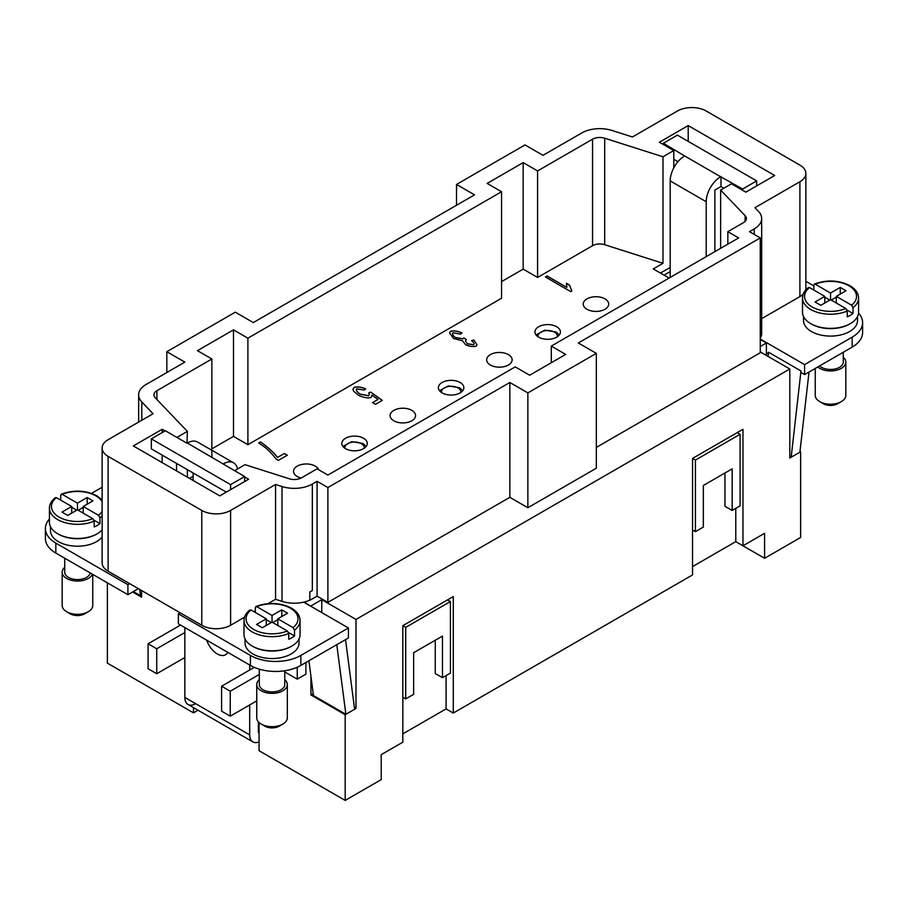 <?xml version="1.0" encoding="UTF-8"?>
<svg xmlns="http://www.w3.org/2000/svg" width="908" height="908" viewBox="0 0 908 908"><rect width="100%" height="100%" fill="white"/><g stroke="black" fill="none" stroke-linecap="round" stroke-linejoin="round"><path stroke-width="1.36" d="M90.153 572.891A12.735 7.355 180 0 1 86.476 577.42A12.735 7.355 180 0 1 72.595 579.009A12.735 7.355 180 0 1 64.729 572.222L64.729 558.204M92.378 574.174A15.288 8.83 180 0 1 88.28 578.464A15.288 8.83 180 0 1 71.618 580.371A15.288 8.83 180 0 1 62.175 572.222A15.288 8.83 180 0 1 64.729 567.341M92.752 574.389L92.752 605.5A15.288 8.83 180 0 1 88.28 611.742A15.288 8.83 180 0 1 66.659 611.742A15.288 8.83 180 0 1 62.175 605.5L62.175 572.222M84.671 613.831L88.28 611.742L84.671 613.831A10.192 5.879 180 0 1 70.257 613.831L66.659 611.742M244.513 617.236L230.598 625.271A20.385 11.77 180 0 1 201.78 625.271L129.708 583.662L127.915 584.695L55.842 543.097A35.673 20.589 180 0 1 45.4 528.535L45.4 538.523A35.673 20.589 0 0 0 55.842 553.086L127.915 594.683L138.357 588.656M249.7 704.937L249.7 734.901L184.846 697.457L184.846 627.553M249.7 664.996L249.7 669.99L221.597 686.221L230.246 691.215L230.246 716.174L221.597 711.18L221.597 686.221M297.256 667.232L297.256 679.15L284.783 671.943M227.794 652.353A16.514 9.534 60 0 1 225.524 654.747A16.514 9.534 60 0 1 206.74 640.197M259.064 741.859A15.288 8.83 -60 0 1 252.867 741.893L188.013 704.449A15.288 8.83 120 0 0 195.651 703.7M184.846 697.457A15.288 8.83 120 0 0 188.013 704.449L252.867 741.893A15.288 8.83 -60 0 1 249.7 734.901M259.064 731.984L258.349 732.404L258.349 721.769M184.846 632.547L156.732 648.777L156.732 673.736L148.083 668.742L148.083 643.783L156.732 648.777M184.846 657.517L156.732 673.736M180.522 625.056L148.083 643.783M256.748 700.874L230.246 716.174M259.302 674.44L230.246 691.215M249.7 669.99L254.285 667.346M180.159 612.786L178.354 613.819L178.354 623.807L250.415 665.416A35.673 20.589 0 0 0 300.866 665.416L348.422 637.961L348.422 627.973L303.715 602.152A25.481 14.71 0 0 0 304.225 602.038A25.481 14.71 180 0 0 309.832 600.154L309.832 591.823L309.832 600.154M259.302 669.162L259.302 684.553A12.735 7.355 0 0 0 267.168 691.351A12.735 7.355 0 0 0 281.049 689.751A12.735 7.355 0 0 0 284.783 684.553L284.783 670.762M259.302 679.672A15.288 8.83 0 0 0 256.748 684.553A15.288 8.83 0 0 0 266.192 692.713A15.288 8.83 0 0 0 282.853 690.795A15.288 8.83 0 0 0 287.325 684.553A15.288 8.83 0 0 0 284.783 679.672M256.748 684.553L256.748 717.842A15.288 8.83 0 0 0 261.232 724.085A15.288 8.83 0 0 0 282.853 724.085L282.853 724.085A15.288 8.83 0 0 0 287.325 717.842L287.325 684.553M282.853 724.085L279.244 726.162A10.192 5.879 0 0 1 264.83 726.162L261.232 724.085M336.777 644.68L345.891 714.301L313.464 695.573L308.913 660.774M345.891 714.301L354.631 709.261L345.517 639.641M141.603 595.115L140.524 595.739L139.696 589.428M140.524 595.739L133.317 591.573M297.256 679.15L305.905 674.156L305.905 662.5M146.097 384.481L184.846 362.11L166.822 351.702L235.286 312.182L253.298 322.578L474.544 194.857L456.52 184.449L524.983 144.928L542.995 155.325L581.744 132.965A25.481 14.71 180 0 1 612.071 130.48L632.445 136.972L677.402 111.014A20.385 11.77 180 0 1 706.22 111.014L799.903 165.108A20.385 11.77 180 0 1 805.873 173.428A20.385 11.77 180 0 1 799.903 181.748L754.945 207.705L758.509 211.428A25.481 14.71 180 0 1 761.676 218.533A25.481 14.71 180 0 1 754.219 228.929L749.463 231.676L760.268 237.919L578.305 342.974L596.329 353.371L527.866 392.892L509.853 382.495L327.89 487.551L317.074 481.308L312.329 484.055A25.481 14.71 180 0 1 282.002 486.529L275.555 484.475L230.598 510.432A20.385 11.77 180 0 1 201.78 510.432L108.097 456.349A20.385 11.77 180 0 1 102.127 448.03A20.385 11.77 180 0 1 108.097 439.699L153.055 413.753L141.807 401.983A25.481 14.71 180 0 1 138.64 394.878A25.481 14.71 180 0 1 146.097 384.481M176.912 437.418L187.366 431.379L155.189 397.715A10.192 5.879 180 0 1 153.929 394.878A10.192 5.879 180 0 1 156.914 390.712L211.87 358.989L197.456 350.67L233.481 329.865L247.895 338.185L501.556 191.736L487.153 183.416L523.178 162.611L537.593 170.931L592.549 139.196A10.192 5.879 180 0 1 604.683 138.209L662.988 156.789L673.793 150.546L659.378 142.227L688.207 125.576L774.683 175.505L745.854 192.144L731.451 183.825L720.634 190.067L745.116 215.684A10.192 5.879 180 0 1 746.387 218.533A10.192 5.879 180 0 1 743.402 222.687L727.841 231.676L738.647 237.919L551.281 346.096L565.695 354.415L529.67 375.22L515.256 366.889L327.89 475.066L317.074 468.823L301.513 477.812A10.192 5.879 180 0 1 289.391 478.8L245.012 464.669L234.57 470.696M244.649 476.938L248.622 479.231L219.793 495.87L133.317 445.941L162.146 429.302L165.029 430.971M537.593 170.931L537.593 277.439L523.178 269.12L501.556 281.605M523.178 269.12L523.178 162.611M247.895 338.185L247.895 444.693L501.556 298.244L501.556 191.736M247.895 444.693L233.481 436.373L211.87 448.858M189.522 478.403L193.132 476.314M669.105 278.064L653.261 268.916L662.988 263.297L662.988 156.789M537.593 277.439L592.549 245.716A10.192 5.879 180 0 1 604.683 244.717L662.988 263.297M586.954 309.276A12.735 7.355 180 0 1 583.231 304.066A12.735 7.355 180 0 1 591.085 297.279A12.735 7.355 180 0 1 604.978 298.868A12.735 7.355 180 0 1 608.7 304.066A12.735 7.355 180 0 1 600.846 310.865A12.735 7.355 180 0 1 586.954 309.276M538.671 337.152A12.735 7.355 180 0 1 534.948 331.942A12.735 7.355 180 0 1 542.802 325.155A12.735 7.355 180 0 1 556.695 326.744A12.735 7.355 180 0 1 560.418 331.942A12.735 7.355 180 0 1 552.563 338.741A12.735 7.355 180 0 1 538.671 337.152M490.388 365.027A12.735 7.355 180 0 1 486.665 359.818A12.735 7.355 180 0 1 494.519 353.03A12.735 7.355 180 0 1 508.412 354.619A12.735 7.355 180 0 1 512.135 359.818A12.735 7.355 180 0 1 504.281 366.616A12.735 7.355 180 0 1 490.388 365.027M442.105 392.903A12.735 7.355 180 0 1 438.382 387.693A12.735 7.355 180 0 1 446.248 380.906A12.735 7.355 180 0 1 460.129 382.495A12.735 7.355 180 0 1 463.852 387.693A12.735 7.355 180 0 1 455.998 394.492A12.735 7.355 180 0 1 442.105 392.903M393.822 420.779A12.735 7.355 180 0 1 390.099 415.569A12.735 7.355 180 0 1 397.965 408.782A12.735 7.355 180 0 1 411.846 410.371A12.735 7.355 180 0 1 415.569 415.569A12.735 7.355 180 0 1 407.715 422.368A12.735 7.355 180 0 1 393.822 420.779M345.539 448.654A12.735 7.355 180 0 1 341.817 443.445A12.735 7.355 180 0 1 349.682 436.657A12.735 7.355 180 0 1 363.563 438.246A12.735 7.355 180 0 1 367.286 443.445A12.735 7.355 180 0 1 359.432 450.243A12.735 7.355 180 0 1 345.539 448.654M301.093 478.039A12.735 7.355 180 0 1 297.256 476.53A12.735 7.355 180 0 1 293.534 471.32A12.735 7.355 180 0 1 301.399 464.533A12.735 7.355 180 0 1 315.28 466.122A12.735 7.355 180 0 1 318.719 469.776M277.553 457.416L284.34 453.501L287.314 455.226L278.359 460.39L275.953 459.005C273.569 455.498 269.926 451.616 265.022 447.36L258.735 442.979L260.483 441.969C267.451 446.725 273.149 451.878 277.553 457.416L284.34 453.501M452.956 332.816C452.048 334.087 452.854 335.654 455.385 337.504L462.989 338.775L463.84 337.878L466.36 339.558L465.441 340.886L467.438 343.757L473.647 344.722C474.498 343.791 473.806 342.441 471.581 340.648L473.84 339.989L476.961 344.734L476.223 346.164C473.113 346.935 469.584 346.459 465.622 344.734L462.422 340.682L453.637 338.582L449.585 332.907L450.402 331.341C453.489 330.478 457.326 331 461.922 332.907L460.628 334.121L452.956 332.816L452.513 333.769M465.441 340.965L467.438 343.837L473.647 344.802L474.033 344.019M569.498 285.01L571.824 290.969L570.723 291.593L545.413 276.974L547.104 275.998L566.83 287.393L566.501 283.273L569.475 285.396M356.753 388.828C355.822 390.134 356.901 391.881 360.011 394.072L368.682 395.684L369.284 394.39L368.739 392.812L370.714 392.108L382.325 400.371L375.458 404.332L372.507 402.619L378.023 399.441L371.985 395.105L370.941 397.534C367.683 398.34 363.529 397.591 358.49 395.286L353.643 391.223L352.906 389.271L354.222 387.364C357.309 386.445 361.134 386.944 365.697 388.862L364.176 390.043L356.753 388.828L356.345 389.623M352.906 389.316L354.222 387.444C357.309 386.524 361.134 387.024 365.697 388.942M378.023 399.441L372.575 402.664M382.257 400.405L370.714 392.199L368.784 392.88M356.753 388.908C355.822 390.213 356.901 391.961 360.011 394.163L368.682 395.774L369.284 394.469M569.498 285.089L571.824 291.048M569.486 285.078L566.501 283.273M566.83 287.393L547.104 276.089L545.481 277.019M566.376 284.522L566.501 283.353M449.585 332.952L450.402 331.431C453.489 330.557 457.326 331.079 461.922 332.998M473.84 339.989L476.961 344.779M473.84 340.069L471.672 340.704M473.647 344.802L474.033 344.053M466.281 339.592L463.84 337.878M452.956 332.907C452.048 334.167 452.854 335.733 455.385 337.583L462.989 338.854L463.84 337.969M260.483 441.969L260.483 442.048C267.451 446.804 273.149 451.957 277.553 457.507M260.483 442.048L258.803 443.025M287.246 455.26L284.34 453.58M551.281 362.735L551.281 346.096M233.481 436.373L233.481 329.865M211.87 457.178L211.87 358.989M596.329 353.371L596.329 468.21L527.866 507.731L509.853 497.323L509.853 382.495M527.866 507.731L527.866 392.892M456.52 205.253L456.52 184.449M166.822 372.507L166.822 351.702M509.853 497.323L327.89 602.379L317.074 596.147L310.025 600.211M310.956 606.34L304.225 602.038M310.956 605.92L321.761 599.677L355.993 619.438L355.993 708.478L354.404 707.559M799.993 451.401L800.629 451.775L789.812 458.018L789.812 368.977L355.993 619.438M789.812 368.977L760.268 351.918M760.268 346.504L766.397 342.974L766.397 355.448M760.268 339.433L766.397 342.974M760.268 237.919L760.268 352.747L596.329 447.406M327.89 602.379L327.89 487.551M198.023 710.238L193.495 712.848L107.371 663.135L107.371 582.834M309.832 591.823A25.481 14.71 0 0 0 312.329 590.563L312.329 484.055M310.025 591.891L312.329 590.563M303.715 602.152A25.481 14.71 180 0 1 282.002 601.368L275.555 599.314L275.555 484.475M761.676 218.533L761.676 333.361A25.481 14.71 180 0 1 760.268 338.185M187.366 477.143L187.366 469.663M223.391 463.829A20.385 11.77 -60 0 1 233.583 462.83L197.558 442.026A20.385 11.77 120 0 0 187.366 443.036L244.649 476.53L230.598 484.634L151.33 438.87L165.381 430.755L187.003 443.24L187.366 431.379M727.841 244.161L727.841 231.676M720.634 248.315L720.634 190.067M162.146 462.581L162.146 455.101M162.146 432.628L162.146 429.302M176.549 470.911L176.549 463.421M670.195 267.463L660.468 273.07M673.793 167.832L673.793 150.546M688.207 141.387L688.207 125.576M317.074 596.147L317.074 481.308M275.555 599.314L268.121 603.604M255.318 610.993L254.024 611.742M129.708 583.662L108.097 571.177A20.385 11.77 180 0 1 102.127 562.858L102.127 448.03M805.873 173.428L805.873 288.256A20.385 11.77 180 0 1 805.612 290.151M803.274 294.01A20.385 11.77 180 0 1 799.903 296.587L761.676 318.651M178.354 613.819L250.415 655.428A35.673 20.589 0 0 0 300.866 655.428L348.422 627.973M299.05 638.948L299.05 642.943A27.002 15.595 180 0 1 291.139 653.976A27.002 15.595 180 0 1 261.708 657.358A27.002 15.595 180 0 1 245.035 642.943L245.035 638.948M252.583 646.28A27.002 15.595 0 0 0 291.139 646.485A27.002 15.595 0 0 0 291.491 646.28M91.538 493.362L102.127 487.256M45.4 528.535A35.673 20.589 180 0 1 49.441 519.013M102.127 536.98A27.002 15.595 180 0 1 96.566 541.633A27.002 15.595 180 0 1 67.135 545.016A27.002 15.595 180 0 1 50.462 530.612L50.462 526.617M96.918 533.938A27.002 15.595 180 0 1 96.566 534.154A27.002 15.595 180 0 1 58.021 533.938M664.066 275.158L670.195 271.617M858.525 313.022A35.673 20.589 180 0 1 862.6 322.59A35.673 20.589 180 0 1 852.158 337.152L804.59 364.607L760.268 339.024M805.873 281.31L813.806 285.884M857.538 316.506L857.538 320.501A27.002 15.595 180 0 1 849.627 331.534A27.002 15.595 180 0 1 820.196 334.904A27.002 15.595 180 0 1 803.523 320.501L803.523 316.506M849.979 323.838A27.002 15.595 180 0 1 849.627 324.043A27.002 15.595 180 0 1 811.082 323.838M814.306 284.091C826.825 279.528 838.697 280.05 849.933 285.668C855.608 289.084 858.48 293.205 858.559 298.04L858.559 312.182A28.023 16.185 180 0 1 850.353 323.623A28.023 16.185 180 0 1 819.81 327.13A28.023 16.185 180 0 1 802.502 312.182L802.502 298.04A28.023 16.185 180 0 0 810.719 309.48A28.023 16.185 180 0 0 847.255 311.024L845.802 308.516L830.536 299.697L820.809 305.315L815.043 301.989L824.77 296.371L824.77 303.034M813.806 290.049L813.806 285.055L815.27 284.227L830.536 293.046L840.263 287.427L846.029 290.753L836.302 296.371L851.568 305.19L853.021 307.687L853.021 313.521A28.023 16.185 180 0 1 850.353 315.303A28.023 16.185 180 0 1 847.255 316.847L847.255 311.024M813.806 285.055L815.27 284.227A25.991 15.005 180 0 1 848.912 285.759A25.991 15.005 180 0 1 851.568 305.19M836.302 296.371L836.302 303.034M853.021 313.521L847.062 310.071M840.263 287.427L840.263 294.09M830.536 293.046L830.536 299.697M836.302 297.2L831.251 300.117M829.81 300.117L824.77 297.2M824.77 296.371L809.505 287.564L808.041 288.381M862.6 322.59L862.6 332.566A35.673 20.589 180 0 1 852.158 347.128L804.59 374.595L800.981 372.507L800.981 370.952L791.174 457.223L789.812 456.44M768.384 353.689L766.397 352.542M843.271 352.259L843.271 362.11A12.735 7.355 180 0 1 839.537 367.309A12.735 7.355 180 0 1 819.629 365.913M843.271 357.23A15.288 8.83 180 0 1 845.825 362.11A15.288 8.83 180 0 1 841.341 368.353A15.288 8.83 180 0 1 817.779 366.98M845.825 362.11L845.825 395.4A15.288 8.83 180 0 1 841.341 401.631L841.341 401.631A15.288 8.83 180 0 1 819.72 401.631A15.288 8.83 180 0 1 815.248 395.4L815.248 368.444M837.744 403.719L841.341 401.631L837.744 403.719A10.192 5.879 180 0 1 823.329 403.719L819.72 401.631M809.017 372.042L799.903 452.184L791.174 457.223M768.077 356.424L768.554 352.236L800.981 370.952M674.417 166.709A20.385 11.77 120 0 0 670.195 180.919L706.22 201.724A20.385 11.77 -60 0 1 710.442 187.513A20.385 11.77 -60 0 1 720.634 176.754L742.619 189.034L756.67 180.919L677.402 135.144L663.351 143.26L684.609 155.949A20.385 11.77 120 0 0 674.417 166.709M670.195 277.439L670.195 180.919M706.22 201.724L706.22 256.635M677.947 161.681L673.793 159.286M663.351 143.26L663.351 144.508M756.67 180.919L756.67 185.913M742.619 189.034L742.619 190.283M723.88 188.194L720.997 186.537L714.868 190.067L714.868 251.641M720.997 176.549L720.997 186.537M804.59 364.607L804.59 374.595M249.893 609.949C246.011 613.059 244.048 616.566 244.014 620.482L244.014 634.624A28.023 16.185 0 0 0 261.311 649.572A28.023 16.185 0 0 0 291.854 646.065A28.023 16.185 0 0 0 300.06 634.624L300.06 620.482A28.023 16.185 0 0 1 294.533 630.141L294.533 635.963A28.023 16.185 180 0 1 291.854 637.745A28.023 16.185 180 0 1 288.767 639.289L288.767 633.466L287.303 630.958L272.037 622.15L262.31 627.757L256.544 624.432L266.271 618.813L266.271 625.476M255.318 612.491L255.318 607.497L256.771 606.669L272.037 615.488L272.037 622.15M272.037 615.488L281.764 609.87L287.53 613.195L277.803 618.813L293.068 627.632L294.533 630.141M266.271 619.653L271.322 622.559M255.318 607.497L256.771 606.669A25.991 15.005 0 0 1 290.412 608.212A25.991 15.005 0 0 1 293.068 627.632M288.562 632.524L294.533 635.963M277.803 618.813L277.803 625.476M281.764 609.87L281.764 616.532M272.763 622.559L277.803 619.653M266.271 618.813L251.005 610.006L249.552 610.823M102.127 529.988A28.023 16.185 180 0 1 97.281 533.734A28.023 16.185 180 0 1 66.738 537.241A28.023 16.185 180 0 1 49.441 522.293L49.441 508.151A28.023 16.185 180 0 0 57.647 519.592A28.023 16.185 180 0 0 94.194 521.135L92.73 518.627L77.464 509.808L67.737 515.426L61.971 512.101L71.698 506.482L56.432 497.663L54.979 498.492M60.745 500.149L60.745 495.166L62.198 494.338L77.464 503.157L87.191 497.539L92.957 500.864L83.23 506.482L98.495 515.29L99.959 517.798L99.959 523.621A28.023 16.185 180 0 1 97.281 525.414A28.023 16.185 180 0 1 94.194 526.958L94.194 521.135M71.698 506.482L71.698 513.134M83.23 507.311L78.19 510.228M76.749 510.228L71.698 507.311M99.959 523.621L93.989 520.182M60.745 495.166L62.198 494.338A25.991 15.005 180 0 1 95.839 495.87A25.991 15.005 180 0 1 102.127 501.738M77.464 503.157L77.464 509.808M87.191 497.539L87.191 504.19M83.23 506.482L83.23 513.134M193.132 472.989L193.132 480.48M197.558 442.026L233.583 462.83A20.385 11.77 -60 0 1 237.521 468.993M151.33 438.87L151.33 448.858L226.274 492.125M230.598 484.634L230.598 489.628M244.649 476.53L244.649 481.512M127.915 584.695L127.915 594.683M321.761 599.677L321.761 612.571M313.215 693.655L310.956 694.96L310.956 676.392M355.993 708.478L345.188 714.721L310.956 694.96M141.603 590.529L141.603 597.18L132.591 591.982M259.064 722.507L259.064 750.712L345.188 800.425L381.212 779.62L381.212 754.661L402.834 742.177L402.834 625.68L453.285 596.556L453.285 713.052L692.532 574.923L692.532 458.426L742.971 429.302L742.971 545.799L764.593 533.325L764.593 558.284L800.629 537.479L800.629 451.775M345.188 800.425L345.188 714.721M453.285 713.052L446.078 708.898L402.834 733.857M742.971 545.799L735.775 541.645L692.532 566.603M446.078 708.898L446.078 675.609M435.261 640.242L435.261 673.532L442.468 677.686L450.402 673.112L450.402 601.55L405.717 627.349L402.834 625.68M450.402 601.55L447.519 599.882M405.717 627.349L405.717 698.91L402.834 697.242M405.717 698.91L413.639 694.336L413.639 652.727L442.468 636.088L442.468 677.686M735.775 508.355L735.775 541.645L764.593 558.284M732.166 510.432L740.088 505.858L740.088 434.296L695.415 460.095L695.415 531.657L703.337 527.083L703.337 485.474L732.166 468.834L732.166 510.432L724.959 506.278L724.959 472.989M695.415 460.095L692.532 458.426M740.088 434.296L737.205 432.628M695.415 531.657L692.532 529.988M193.495 712.848L193.495 707.616M538.069 336.777A9.682 5.584 180 0 1 540.839 332.158A9.682 5.584 180 0 1 554.527 332.158A9.682 5.584 180 0 1 557.296 336.777M441.504 392.528A9.682 5.584 180 0 1 444.273 387.909A9.682 5.584 180 0 1 457.961 387.909A9.682 5.584 180 0 1 460.731 392.528M344.938 448.28A9.682 5.584 180 0 1 347.707 443.66A9.682 5.584 180 0 1 361.395 443.66A9.682 5.584 180 0 1 364.165 448.28M592.549 245.716L592.549 139.196M156.914 399.52L156.914 390.712M282.002 601.368L282.002 486.529M754.219 234.423L754.219 228.929M604.683 244.717L604.683 138.209M745.116 221.37L745.116 215.684M230.598 625.271L230.598 510.432M201.78 625.271L201.78 510.432M108.097 571.177L108.097 456.349M141.807 420.234L141.807 401.983M799.903 296.587L799.903 181.748M858.559 298.04A28.023 16.185 180 0 1 853.021 307.687M845.802 308.516A25.991 15.005 180 0 1 812.161 306.983A25.991 15.005 180 0 1 809.505 287.564M720.634 176.754L684.609 155.949M852.158 337.152L852.158 347.128M244.014 620.482A28.023 16.185 0 0 0 252.22 631.923A28.023 16.185 0 0 0 288.767 633.466M251.005 610.006A25.991 15.005 0 0 0 253.661 629.426A25.991 15.005 0 0 0 287.303 630.958M92.73 518.627A25.991 15.005 180 0 1 59.088 517.095A25.991 15.005 180 0 1 56.432 497.663M102.127 511.227A25.991 15.005 180 0 1 98.495 515.29M102.127 515.835A28.023 16.185 180 0 1 99.959 517.798M250.415 655.428L250.415 665.416M300.866 655.428L300.866 665.416M55.842 543.097L55.842 553.086M536.061 334.961L544.879 330.16L556.059 331.999L559.305 334.961M439.495 390.712L448.314 385.911L459.493 387.75L462.739 390.712M342.929 446.464L351.748 441.663L362.928 443.501L366.174 446.464M138.64 422.072L138.64 394.878M808.381 287.507C804.499 290.628 802.536 294.135 802.502 298.04M255.806 606.533C268.325 601.981 280.197 602.503 291.434 608.11C297.098 611.504 299.969 615.635 300.06 620.482M61.233 494.202C73.752 489.639 85.636 490.161 96.861 495.768L102.127 499.956M55.32 497.618C51.427 500.739 49.475 504.246 49.441 508.151"/></g></svg>
